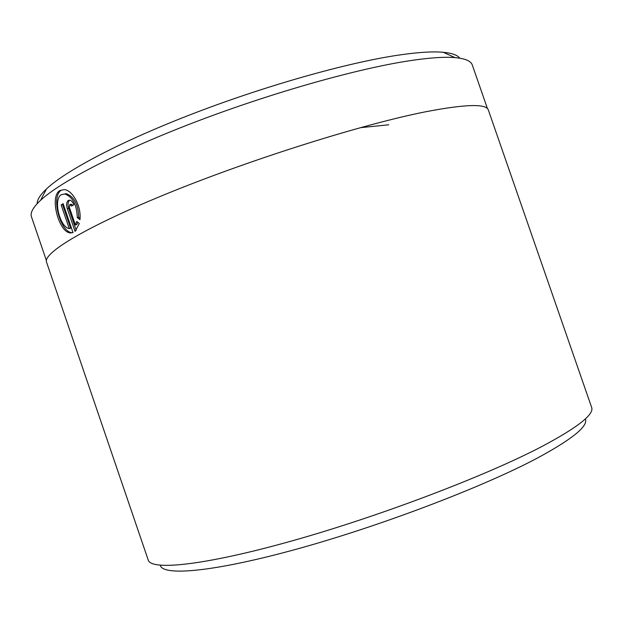 <?xml version="1.0" encoding="UTF-8"?>
<svg xmlns="http://www.w3.org/2000/svg" width="623" height="623" viewBox="0 0 623 623"><rect width="100%" height="100%" fill="white"/><g stroke="black" fill="none" stroke-linecap="round" stroke-linejoin="round"><path stroke-width="0.93" d="M73.016 232.652L70.282 232.932C58.803 232.2 49.24 196.572 59.855 190.56L64.286 189.594C72.548 190.108 81.574 206.478 79.946 219.646L77.283 217.583C76.831 204.702 72.665 196.837 64.761 193.963L61.272 194.719C52.838 199.376 59.925 227.356 69.239 228.579L61.155 204.928L63.11 203.674L73.016 232.652M61.28 190.272C50.658 196.261 60.229 231.904 71.7 232.605L70.282 232.932M64.761 193.963L66.194 193.667C74.09 196.518 78.264 204.383 78.716 217.263L77.283 217.583M67.276 208.643C66.155 204.741 66.505 202.008 68.32 200.442L69.683 200.154C71.411 200.489 72.798 202.016 73.826 204.741L71.567 206.065L69.753 204.624L69.379 207.366L75.391 224.942L76.699 221.453L79.331 223.525L75.072 231.452L67.276 208.643L68.701 208.339L76.208 230.308M69.714 200.162C67.923 201.751 67.588 204.476 68.701 208.339M71.178 204.321L72.821 205.325M46.398 260.546L31.469 216.804C30.029 212.848 33.066 207.342 40.581 200.294C60.517 181.682 118.565 151.342 194.664 122.217C270.709 93.131 355.46 69.145 407.886 60.999C428.46 57.822 444.152 56.693 454.969 57.612C465.225 58.539 471.004 61.007 472.304 65.018L487.466 108.675M585.355 418.897C588.486 426.007 572.459 439.083 537.283 458.115C483.471 486.773 381.245 525.796 297.42 548.918C213.409 572.14 162.735 576.322 160.259 565.271M148.204 560.007C150.953 570.769 203.791 565.653 291.634 540.998C379.282 516.444 486.033 475.801 541.839 446.535C577.856 427.362 594.451 414.295 591.616 407.333L488.37 110.076C486.508 103.558 465.661 104.111 425.813 111.735C364.323 123.852 255.788 157.728 171.784 191.72C87.563 225.752 42.512 253.047 46.561 262.205L148.204 560.007M388.736 124.787L360.647 127.66M37.146 203.705C37.037 199.874 40.145 194.944 46.484 188.933C65.906 170.515 121.485 141.141 193.979 113.3C266.418 85.483 347.182 62.791 397.7 55.237C417.519 52.285 432.72 51.304 443.311 52.293C452.01 53.126 457.5 55.097 459.774 58.188M77.789 222.31L76.816 224.615L75.391 224.942M78.716 217.263L80.04 218.291M63.281 204.173L62.58 204.624L70.656 228.252L69.239 228.579M62.58 204.624L61.155 204.928M71.629 204.219L70.197 204.531M46.484 188.933L40.581 200.294M443.311 52.293L454.969 57.612"/></g></svg>
